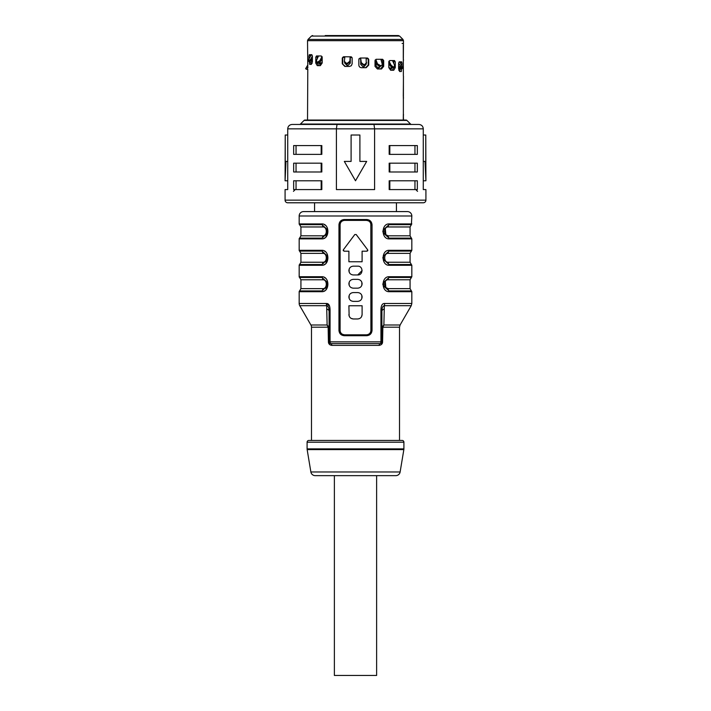 <?xml version="1.0" encoding="UTF-8"?>
<svg xmlns="http://www.w3.org/2000/svg" width="711" height="711" viewBox="0 0 711 711"><rect width="100%" height="100%" fill="white"/><g stroke="black" fill="none" stroke-linecap="round" stroke-linejoin="round"><path stroke-width="1.07" d="M345.324 66.425L342.275 63.786L344.835 66.425L349.528 66.425L351.323 65.714L352.149 63.786L352.149 58.062L351.323 56.836L343.555 56.747L342.275 58.062L342.275 63.786M342.764 57.262L342.764 63.786M381.843 59.289L383.7 60.613L383.7 66.327L382.66 66.327L382.66 59.564M382.66 66.327L380.483 68.967M400.817 68.878L400.337 68.496M400.337 63.012L400.337 61.83M400.337 68.878L399.626 71.518M367.08 58.018L368.725 59.342L367.445 58.018L360.166 58.018L358.851 59.342L358.851 65.065C359.002 66.665 359.882 67.545 361.472 67.705L366.165 67.705L368.725 65.065L368.236 65.065L368.236 58.533M368.236 65.065L365.676 67.705M393.423 60.568L395.272 61.884L394.516 60.568L389.761 60.568L388.828 61.884L388.819 67.607L390.668 70.247L393.734 70.247L395.272 67.607L393.814 67.403M393.814 63.492L393.814 60.675M393.814 67.607L392.268 70.247M318.732 65.643L317.186 63.003L315.728 63.003L317.266 65.643L320.332 65.643L322.181 63.003L322.181 57.28L321.239 55.965L316.484 55.965L315.72 57.28L317.577 55.965M317.186 56.071L317.186 58.889M311.374 64.372L310.183 61.733M310.663 54.694L310.663 55.867M403.404 98.811L403.43 75.979L403.333 98.376M403.279 120.052L403.333 114.133M309.312 61.733L309.667 64.372L311.294 64.372L312.387 61.733L312.387 56.018L311.818 54.694L309.294 54.694L309.098 55.867M308.956 59.022L308.956 56.018M315.728 63.003L315.826 57.173M383.7 60.613L382.616 59.289L376.208 59.289L375.017 60.613L375.008 66.327L377.39 68.967L381.514 68.967L383.7 66.327M400.426 61.83L402.044 63.155L401.706 61.83L399.182 61.83L398.622 63.155L398.613 68.878L399.706 71.518L401.333 71.518L401.688 68.878M402.044 63.155L402.044 66.159M368.725 59.342L368.725 65.065M395.272 61.884L395.272 67.607M308.041 39.434L311.418 36.065L399.582 36.065L402.959 39.434L308.041 39.434L307.525 40.678L307.792 67.732M307.525 120.052L307.792 69.269M403.368 98.713L403.368 113.831M403.279 45.228L403.368 75.979M403.297 45.228L403.279 58.329M307.525 40.678L403.475 40.678L403.333 60.524M403.457 60.391L403.297 58.329M325.211 35.55L398.338 35.55L325.211 35.55M403.475 60.168L403.448 59.626M403.448 77.215L403.475 76.672M403.333 114.16L403.475 120.052M307.792 67.438L306.779 66.852L305.623 68.718L306.77 69.376L307.916 67.509L306.77 69.376L305.623 68.718L307.792 64.968L307.792 63.252M403.475 98.011L403.448 97.469M403.448 115.066L403.475 114.524M403.457 76.441L403.279 96.172M403.457 98.242L403.297 96.172M373.986 124.452L374.599 128.851L423.276 128.851L423.276 189.579L425.916 189.579L425.916 200.147A2.64 2.64 0 0 1 423.276 202.786L287.724 202.786A2.64 2.64 0 0 1 285.084 200.147L285.084 189.579L287.724 189.579L287.724 128.851L374.599 128.851L374.599 189.579L336.401 189.579L336.401 128.851L337.014 124.452L418.877 124.452L292.123 124.452C289.439 124.718 287.973 126.185 287.724 128.851M417.339 180.781L389.175 180.781L389.175 189.579L417.339 189.579L417.339 180.781M293.661 154.376L321.825 154.376L321.825 145.577L293.661 145.577L293.661 154.376M417.339 145.577L389.175 145.577L389.175 154.376L417.339 154.376L417.339 145.577M417.339 163.174L389.175 163.174L389.175 171.982L417.339 171.982L417.339 163.174M293.661 171.982L321.825 171.982L321.825 163.174L293.661 163.174L293.661 171.982M293.661 189.579L321.825 189.579L321.825 180.781L293.661 180.781L293.661 189.579M292.123 124.452L337.014 124.452M304.059 120.435L406.941 120.435A1.324 1.324 0 0 0 406.008 120.052L304.992 120.052A1.324 1.324 0 0 0 304.059 120.435L300.433 124.061A1.324 1.324 0 0 1 299.5 124.452L309.294 124.452M403.297 124.452L411.5 124.452A1.324 1.324 0 0 1 410.567 124.061L300.433 124.061M351.101 135.01L359.899 135.01L359.899 161.415L366.68 161.415L355.5 180.781L344.32 161.415L351.101 161.415L351.101 135.01M423.276 128.851C423.027 126.185 421.561 124.718 418.877 124.452M423.276 135.01L425.773 135.01L425.773 161.415L423.276 161.415M425.773 135.01L425.916 180.781L423.276 180.781M425.018 161.415L425.916 180.781M406.941 120.435L410.567 124.061M403.457 114.293L403.297 120.052M402.097 43.469L403.413 43.469M394.961 35.55L383.398 35.55M342.293 58L343.92 56.747M310.574 54.694L308.947 56.018M376.51 62.835L376.021 62.835M350.292 62.835L349.536 62.835M322.101 62.835L319.621 62.835M314.573 202.786L314.573 211.585L303.57 211.585L407.43 211.585L314.573 211.585M396.427 202.786L396.427 211.585M411.393 224.676L410.069 226.96L388.215 226.96A2.64 1.582 90 0 1 389.006 224.676A0.88 0.524 -90 0 0 389.273 223.912C381.087 223.467 381.087 239.314 389.273 238.878A0.88 0.524 -90 0 0 389.006 238.114L383.531 233.092L383.531 229.697L389.006 224.676L411.393 224.676L411.829 215.993A4.399 4.399 0 0 0 407.43 211.585M300.931 226.96L300.931 235.83L322.785 235.83C327.46 236.123 327.46 226.667 322.785 226.96L300.931 226.96L299.607 224.676A0.88 0.88 0 0 1 299.171 223.912L299.171 215.993A4.399 4.399 0 0 1 303.57 211.585M372.04 224.792L372.04 330.411C371.684 333.663 369.889 335.423 366.68 335.699L344.32 335.699C341.111 335.432 339.325 333.672 338.96 330.411L338.96 224.792C339.316 221.539 341.111 219.779 344.32 219.512L366.68 219.512C369.889 219.779 371.675 221.539 372.04 224.792L370.902 224.792C370.698 222.179 369.231 220.712 366.503 220.392L368.449 220.845M329.611 306.139L326.358 303.49A4.399 2.275 90 0 0 326.669 305.694C328.269 306.006 329.077 307.854 329.095 311.249L330.064 311.249C330.171 305.926 328.944 303.348 326.358 303.49L299.171 303.49A4.399 4.399 0 0 0 299.758 305.694L310.903 324.989A4.399 4.399 0 0 1 311.489 327.193L311.489 440.438L308.85 440.438L402.15 440.438L399.511 440.438L399.511 327.193L400.097 324.989L383.878 324.989L382.856 327.193L382.376 326.713L383.878 324.989L384.331 305.694A4.399 2.275 -90 0 0 384.642 303.49L411.829 303.49L411.829 291.688L389.273 291.688C381.087 292.123 381.087 276.286 389.273 276.721A0.88 0.524 -90 0 1 389.006 277.486L411.393 277.486L411.829 276.721L411.829 265.283L389.273 265.283C381.087 265.718 381.087 249.881 389.273 250.316L388.499 250.379M389.273 265.283A0.88 0.524 -90 0 0 389.006 264.519L383.531 259.497L383.531 256.102L389.006 251.081L411.393 251.081L411.829 250.316L411.829 238.878L389.273 238.878M321.843 238.869L321.728 238.878C329.913 239.314 329.922 223.476 321.728 223.912L322.901 224.045M300.931 253.365L300.931 262.235L322.785 262.235C327.46 262.528 327.46 253.072 322.785 253.365L300.931 253.365L299.607 251.081A0.88 0.88 0 0 1 299.171 250.316L299.171 238.878A0.88 0.88 0 0 1 299.607 238.114L321.994 238.114A0.88 0.524 90 0 0 321.728 238.878L299.171 238.878M321.843 265.283L321.728 265.283C329.913 265.718 329.922 249.881 321.728 250.316L322.901 250.459M300.931 279.77L300.931 288.639L322.785 288.639C327.46 288.933 327.46 279.476 322.785 279.77L300.931 279.77L299.607 277.486A0.88 0.88 0 0 1 299.171 276.721L299.171 265.283A0.88 0.88 0 0 1 299.607 264.519L321.994 264.519A0.88 0.524 90 0 0 321.728 265.283L299.171 265.283M321.843 291.688L321.728 291.688C329.913 292.123 329.922 276.286 321.728 276.721L322.901 276.863M299.171 303.49L299.171 291.688A0.88 0.88 0 0 1 299.607 290.923L321.994 290.923A0.88 0.524 90 0 0 321.728 291.688L299.171 291.688M384.642 303.49C382.056 303.348 380.829 305.926 380.936 311.249L381.905 311.249L380.936 311.249L380.936 341.858L330.064 341.858L330.064 311.249M324.358 277.423L325.371 278.117M327.424 280.889L325.922 289.777M324.749 290.755L323.647 291.314M324.358 251.019L325.371 251.703M327.424 254.485L325.922 263.372M324.749 264.341L323.647 264.91M324.358 224.605L325.371 225.298M327.424 228.08L325.922 236.967M324.749 237.936L323.647 238.505M382.9 230.942L382.9 231.884M382.891 257.533L382.891 258.066M382.9 283.751L382.9 284.693M329.255 342.595L329.095 311.249A4.399 2.48 0 0 0 326.731 309.045L327.122 324.989L328.144 327.193L327.122 324.989L326.669 305.694L299.758 305.694M329.584 343.075L330.855 343.617A1.76 0.791 90 0 1 330.064 341.858L329.095 341.858A1.76 1.76 0 0 0 330.855 343.617A1.76 1.76 0 0 1 329.922 343.351M399.511 327.193L382.856 327.193L382.58 341.858L380.936 341.858A1.76 0.791 -90 0 1 380.145 343.617A1.76 1.76 0 0 0 381.558 342.915A1.76 1.76 0 0 1 380.145 343.617L330.855 343.617A1.76 0.951 90 0 1 331.806 345.377L379.194 345.377A1.76 0.951 -90 0 1 380.145 343.617L381.558 342.915A1.76 1.76 0 0 0 381.905 341.858L381.905 320.848M382.58 341.858C382.554 343.804 381.425 344.977 379.194 345.377M329.095 341.858L328.42 341.858C328.446 343.804 329.575 344.977 331.806 345.377M328.42 341.858L328.144 327.193L328.624 326.713L329.095 328.873L329.095 324.385M381.905 341.858L381.745 342.604M329.975 344.826L331.726 345.377M400.124 471.971L310.876 471.971A4.399 4.399 0 0 0 315.222 475.65L395.778 475.65A4.399 4.399 0 0 0 400.124 471.971L403.848 449.601A4.399 4.399 0 0 0 403.91 448.872L403.91 442.198A1.76 1.76 0 0 0 402.15 440.438M310.876 471.971L307.152 449.601A4.399 4.399 0 0 1 307.09 448.872L307.09 442.198A1.76 1.76 0 0 1 308.85 440.438M376.626 475.65L376.626 675.45L334.374 675.45L334.374 475.65M382.58 328.873L381.905 328.873L382.376 326.713M381.905 324.563L381.905 311.969M400.097 324.989L411.242 305.694L384.331 305.694C382.731 306.006 381.923 307.854 381.905 311.249A4.399 2.48 0 0 1 384.269 309.045M380.145 343.617A1.76 1.76 0 0 0 381.327 343.164A1.76 1.76 0 0 1 380.252 343.617M329.513 342.995A1.76 1.76 0 0 1 329.442 342.915A1.76 1.76 0 0 0 330.855 343.617A1.76 1.76 0 0 1 329.442 342.915L329.673 343.164M329.095 326.02L329.095 311.969M310.903 324.989L327.122 324.989L328.624 326.713M381.905 325.914L381.905 317.479M322.785 288.639A2.64 1.582 -90 0 1 321.994 290.923L327.469 285.902L327.469 282.507L321.994 277.486A2.64 1.582 -90 0 1 322.785 279.77M327.469 282.507L327.469 285.902L327.495 282.623M299.171 276.721L321.728 276.721A0.88 0.524 90 0 0 321.994 277.486L299.607 277.486M322.785 262.235A2.64 1.582 -90 0 1 321.994 264.519L327.469 259.497L327.469 256.102L321.994 251.081A2.64 1.582 -90 0 1 322.785 253.365M327.469 256.102L327.469 259.497L327.495 256.218M299.171 250.316L321.728 250.316A0.88 0.524 90 0 0 321.994 251.081L299.607 251.081M322.785 235.83A2.64 1.582 -90 0 1 321.994 238.114L327.469 233.092L327.469 229.697L321.994 224.676A2.64 1.582 -90 0 1 322.785 226.96M327.469 229.697L327.469 233.092L327.495 229.813M299.171 223.912L321.728 223.912A0.88 0.524 90 0 0 321.994 224.676L299.607 224.676M388.215 226.96C383.54 226.667 383.54 236.123 388.215 235.83L385.895 234.79M385.86 234.754L385.309 228.746M383.531 233.092L383.531 229.697L383.531 233.092M388.215 262.235L410.069 262.235L411.393 264.519L389.006 264.519A2.64 1.582 90 0 1 388.215 262.235C383.54 262.528 383.54 253.072 388.215 253.365L410.069 253.365L411.393 251.081L389.006 251.081A0.88 0.524 -90 0 0 389.273 250.316L411.829 250.316M383.531 259.497L383.531 256.102L383.531 259.497M411.393 277.486L410.069 279.77L388.215 279.77C383.54 279.476 383.54 288.933 388.215 288.639L385.895 287.6M385.86 287.564L385.309 281.556M389.273 291.688A0.88 0.524 -90 0 0 389.006 290.923L383.531 285.902L383.531 282.507L389.006 277.486A2.64 1.582 90 0 0 388.215 279.77M366.68 219.512L366.503 220.392L344.497 220.392C341.769 220.712 340.302 222.179 340.098 224.792C340.32 222.161 341.787 220.694 344.497 220.392L344.32 219.512M369.72 221.788L370.155 222.339M370.84 224.063L370.902 330.411C370.68 333.041 369.213 334.508 366.503 334.819C369.231 334.49 370.698 333.024 370.902 330.411L372.04 330.411M344.32 335.699L344.497 334.819L366.503 334.819L366.68 335.699M340.16 331.139L340.098 330.411C340.302 333.024 341.769 334.49 344.497 334.819L342.551 334.366M341.28 333.415L340.845 332.864M338.96 330.411L340.098 330.411L340.098 224.792L338.96 224.792M362.103 305.766L362.103 314.573L362.103 305.766L348.897 305.766L349.137 315.986M361.499 316.795L362.103 314.573C361.846 317.239 360.379 318.706 357.704 318.972L359.339 318.652M351.083 318.368L353.296 318.972C350.621 318.706 349.154 317.239 348.897 314.573M349.145 298.424L349.145 295.509M361.855 295.509L361.855 298.424M349.145 285.227L349.145 282.303M361.855 282.303L361.855 285.227M349.145 272.02L349.145 269.105M362.103 270.536L357.704 274.961C363.374 275.228 363.383 265.896 357.704 266.163L353.296 266.163C350.621 266.429 349.154 267.896 348.897 270.562C349.154 273.228 350.621 274.695 353.296 274.961L357.704 274.961M356.202 234.532L354.798 234.532L356.202 234.532L367.649 249.792L366.938 251.196L367.72 250.725M367.818 250.388L367.649 249.792M366.938 251.196L362.103 251.196L362.103 261.764L348.897 261.764L348.897 251.196L344.062 251.196L343.351 249.792L343.253 250.681M348.897 283.76C349.154 286.435 350.621 287.902 353.296 288.168L357.704 288.168C360.379 287.902 361.846 286.435 362.103 283.76C361.846 281.094 360.379 279.627 357.704 279.361L353.296 279.361C350.621 279.627 349.154 281.094 348.897 283.76M348.897 296.967C349.154 299.633 350.621 301.1 353.296 301.366L357.704 301.366C360.379 301.1 361.846 299.633 362.103 296.967C361.846 294.301 360.379 292.834 357.704 292.568L353.296 292.568C350.621 292.834 349.154 294.301 348.897 296.967M357.704 318.972L353.296 318.972M343.351 249.792L354.798 234.532M322.136 56.916L322.136 62.346L320.661 64.541L319.879 64.541L318.528 62.346M322.136 58.098L320.741 61.244L318.457 63.11L317.435 62.977L316.511 62.319L316.964 62.452L316.439 60.586L318.492 55.965M317.888 63.11L316.964 62.452L319.914 60.586L322.003 56.525M318.457 63.11L317.621 62.452M320.945 64.541L319.595 62.346M306.77 69.376L305.623 68.718L307.792 65.092M312.387 61.075L311.4 61.075L312.173 63.279M311.4 61.075L311.4 60.453M309.374 61.741L308.352 61.155L308.796 59.315L311.302 54.694M309.454 61.821L308.458 61.182L310.636 59.315L312.387 56.107M312.387 58.702L309.561 61.848M309.863 61.848L308.805 61.182M399.6 67.589L398.827 70.416M401.626 68.869L398.613 65.839M399.698 61.83L402.204 66.452L402.542 68.327L401.439 68.985M401.546 68.958L402.195 68.327L401.137 68.985M398.613 63.243L402.195 68.327M390.055 69.145L391.406 66.95M388.864 61.519L388.864 66.95L390.339 69.145L391.121 69.145L392.472 66.95M388.997 61.128L391.086 65.181L390.259 65.847L388.864 62.701M390.259 65.847L392.543 67.714L394.036 67.056L394.561 65.181L392.508 60.568M393.61 67.545L393.112 67.714M393.565 67.581L394.481 66.923L393.379 67.056L392.543 67.714M391.086 65.181L393.379 67.056M380.154 65.67L378.288 67.874M375.995 59.315A3.519 1.573 90 0 1 376.021 59.991L376.021 65.67L377.968 67.874L379.016 67.874L380.883 65.67M365.925 64.399L363.774 66.603M360.699 58.018L360.708 64.399L362.886 66.603L364.085 66.603L366.058 64.399M368.236 58.729L366.236 58.746A3.519 0.818 -90 0 0 366.218 58.018M350.301 56.747L350.292 63.128L348.114 65.323L346.915 65.323L344.764 63.128L344.382 61.368L346.337 63.235L347.341 63.235L347.475 63.892L346.604 63.892L344.648 62.026M342.764 57.449L344.764 57.449A3.519 0.818 90 0 1 344.782 56.747M345.075 63.128L347.226 65.323M350.159 56.747L349.83 62.026L347.475 63.892M350.265 57.795L350.292 57.351M349.83 62.026L350.132 57.138M349.696 61.368L347.341 63.235M346.337 63.235L346.604 63.892M344.853 56.747L344.382 61.368M360.708 58.631L361.304 62.639L363.659 64.514L364.663 64.514L363.525 65.172L361.17 63.297L360.735 59.075M366.352 63.297L364.396 65.172M366.147 58.018L366.245 64.061M366.618 62.639L364.663 64.514M363.659 64.514L363.525 65.172M376.021 60.035L377.523 63.91L377.008 64.568L375.781 60.337M377.008 64.568L379.478 66.443L381.931 65.368L382.198 63.91L380.856 59.289M381.931 65.368L380.252 66.443M377.523 63.91L380.883 65.776M379.994 65.776L379.478 66.443M287.724 161.415L285.227 161.415L285.227 135.01L287.724 135.01M285.227 135.01L285.084 180.781L285.982 161.415M285.084 180.781L287.724 180.781M321.176 189.579L321.176 180.781M296.043 180.781L296.043 189.579M321.176 171.982L321.176 163.174M296.043 163.174L296.043 171.982M389.824 163.174L389.824 171.982M414.957 171.982L414.957 163.174M389.824 145.577L389.824 154.376M414.957 154.376L414.957 145.577M321.176 154.376L321.176 145.577M296.043 145.577L296.043 154.376M389.824 180.781L389.824 189.579M414.957 189.579L414.957 180.781M425.916 200.147L285.084 200.147M299.171 215.993L411.829 215.993M411.829 276.721L389.273 276.721M411.829 223.912L389.273 223.912M311.489 327.193L328.144 327.193M307.09 442.198L403.91 442.198M403.91 448.872L307.09 448.872M307.152 449.601L403.848 449.601M328.42 328.873L329.095 328.873M411.393 238.114L389.006 238.114A2.64 1.582 90 0 1 388.215 235.83L410.069 235.83L411.829 238.878M388.215 253.365A2.64 1.582 90 0 1 389.006 251.081M411.393 290.923L389.006 290.923A2.64 1.582 90 0 1 388.215 288.639L410.069 288.639L411.829 291.688M317.186 56.667L318.173 56.667M320.741 61.244L319.914 60.586M311.694 59.973L310.636 59.315M399.6 68.212L398.613 68.212M400.364 66.452L399.306 67.11M392.828 61.27L393.814 61.27M381.069 59.991L382.66 59.991M375.15 59.991L376.021 59.991M359.002 58.729L360.708 58.729M350.292 57.449L351.998 57.449M361.304 62.639L361.17 63.297M311.418 36.065L312.662 35.55M402.959 39.434L403.475 40.678M399.582 36.065L398.338 35.55M411.829 303.49L411.242 305.694M381.149 343.306L380.296 343.609M300.931 288.639L299.607 290.923M300.931 262.235L299.607 264.519M300.931 235.83L299.607 238.114M410.069 226.96L410.069 235.83M411.393 264.519L411.829 265.283M410.069 253.365L410.069 262.235M383.531 285.902L383.531 282.507L383.531 285.902M410.069 279.77L410.069 288.639M417.553 191.348L415.793 189.579M295.207 189.579L293.447 191.348"/></g></svg>
